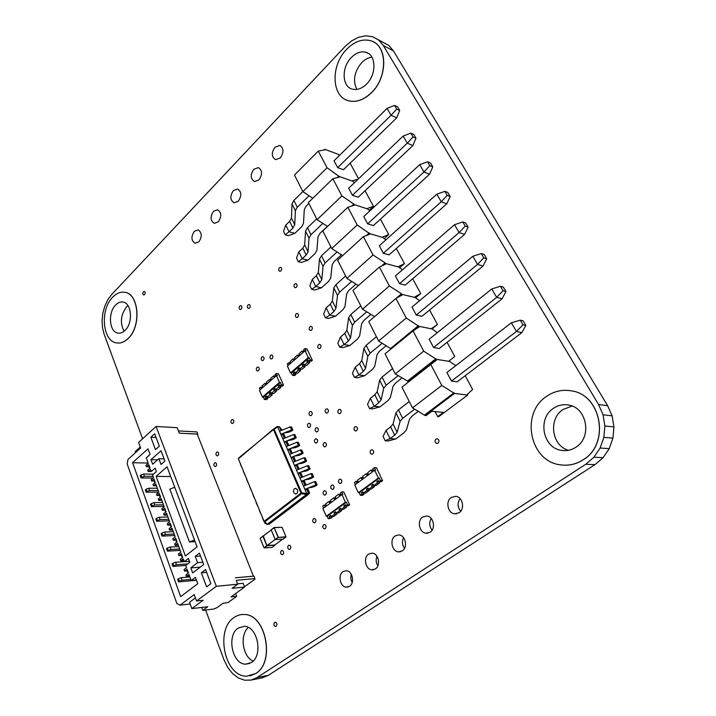 <?xml version="1.0" encoding="UTF-8"?>
<svg xmlns="http://www.w3.org/2000/svg" width="716" height="716" viewBox="0 0 716 716"><rect width="100%" height="100%" fill="white"/><g stroke="black" fill="none" stroke-linecap="round" stroke-linejoin="round"><path stroke-width="1.07" d="M366.565 84.076C376.643 74.473 376.276 54.926 366.037 52.331C361.016 50.997 356.103 52.742 351.288 57.557C341.38 67.349 341.899 86.564 352.218 89.106C357.033 90.35 361.822 88.677 366.565 84.076M371.89 57.155C368.239 57.602 364.829 59.446 361.67 62.677C354.214 71.797 352.612 80.711 356.872 89.419M373.358 41.841C387.929 48.375 386.953 78.062 371.568 92.641C363.862 100.016 356.138 102.71 348.379 100.732L346.383 99.989M346.571 49.377C330.515 65.416 331.427 96.579 348.298 100.688C356.049 102.674 363.773 99.98 371.479 92.606C387.991 77.042 387.472 45.027 370.825 40.767C362.529 38.548 354.447 41.421 346.571 49.377M575.834 447.267C592.499 437.369 586.887 407.135 568.253 404.988C562.91 404.146 557.961 405.265 553.414 408.353C537.125 418.6 542.889 448.422 561.845 450.427C566.812 451.125 571.475 450.069 575.834 447.267M572.039 406.044L563.036 409.498C548.107 418.896 551.553 445.755 568.477 450.292M570.169 390.65L571.225 390.829C601.458 394.409 610.506 443.902 583.146 459.824C577.257 463.601 570.929 465.382 564.172 465.185M546.532 396.404C520.174 413.275 529.625 461.668 560.7 464.881C568.62 465.937 576.076 464.254 583.075 459.824C610.426 443.893 601.377 394.4 571.144 390.82C562.239 389.361 554.032 391.231 546.532 396.404M251.325 662.551C263.515 655.534 257.536 625.972 244.201 626.312L238.24 628.075C226.328 635.298 232.208 664.475 245.722 664.171L251.325 662.551M241.355 614.588L244.192 614.489C265.842 613.916 275.633 662.291 255.621 673.604L249.938 675.931M234.204 617.434C214.925 629.31 224.448 676.674 246.581 676.199L255.531 673.622C275.544 662.309 265.752 613.934 244.102 614.498C240.549 614.319 237.247 615.295 234.204 617.434M125.184 330.255C133.239 322.764 131.646 302.949 123 302.054C120.413 301.642 117.943 302.635 115.607 305.034C107.686 312.65 109.288 332.197 117.997 333.101C120.494 333.477 122.884 332.528 125.184 330.255M127.967 305.607L126.58 306.842C120.673 314.798 119.841 322.934 124.074 331.257M124.745 292.298L124.897 292.325C138.958 293.775 141.544 326.21 128.334 338.346C124.727 341.89 120.977 343.429 117.066 342.964M112.645 297.23C99.81 309.697 102.433 341.434 116.654 342.91C120.664 343.501 124.53 341.98 128.245 338.328C141.446 326.201 138.868 293.757 124.808 292.316C120.53 291.627 116.475 293.265 112.645 297.23M327.624 412.819C328.85 411.074 328.653 409.749 327.042 408.845L325.932 409.176C324.706 410.921 324.903 412.246 326.514 413.15L327.624 412.819M309.831 427.21C311.03 425.474 310.842 424.167 309.249 423.272L308.193 423.586C306.994 425.322 307.191 426.629 308.784 427.524L309.831 427.21M340.369 413.311C341.621 411.548 341.425 410.214 339.778 409.301L338.641 409.633C337.388 411.396 337.594 412.729 339.232 413.642L340.369 413.311M317.537 431.605C318.754 429.86 318.548 428.535 316.937 427.631L315.872 427.953C314.655 429.69 314.861 431.014 316.472 431.918L317.537 431.605M356.64 430.674C357.928 428.884 357.714 427.524 355.995 426.584L354.859 426.906C353.57 428.705 353.785 430.065 355.503 431.005L356.64 430.674M316.866 442.774C318.092 441.029 317.886 439.705 316.257 438.792L315.21 439.105C313.993 440.85 314.199 442.184 315.828 443.088L316.866 442.774M325.628 446.569C326.863 444.806 326.657 443.464 324.992 442.551L323.936 442.855C322.701 444.627 322.916 445.961 324.572 446.874L325.628 446.569M372.839 453.944C374.164 452.118 373.931 450.722 372.132 449.755L370.995 450.078C369.671 451.903 369.912 453.3 371.702 454.257L372.839 453.944M258.503 370.709C259.595 369.071 259.452 367.845 258.064 367.022L257.035 367.362C255.943 368.991 256.095 370.226 257.483 371.04L258.503 370.709M241.238 309.16C242.276 307.576 242.16 306.394 240.898 305.616L239.833 305.983C238.795 307.567 238.911 308.748 240.173 309.527L241.238 309.16M263.354 360.3C264.446 358.662 264.302 357.436 262.924 356.613L261.868 356.962C260.776 358.591 260.919 359.826 262.307 360.64L263.354 360.3M249.499 308.059C250.546 306.475 250.43 305.285 249.15 304.497L248.067 304.873C247.011 306.457 247.127 307.647 248.416 308.435L249.499 308.059M272.17 358.627C273.279 356.98 273.136 355.745 271.74 354.912L270.666 355.261C269.556 356.908 269.708 358.143 271.104 358.967L272.17 358.627M311.585 330.13C312.749 328.456 312.606 327.194 311.156 326.344L309.956 326.72C308.802 328.393 308.945 329.655 310.395 330.506L311.585 330.13M297.749 317.143C298.885 315.496 298.751 314.252 297.355 313.42L296.173 313.796C295.037 315.452 295.171 316.696 296.576 317.528L297.749 317.143M296.335 287.304C297.453 285.675 297.337 284.449 295.985 283.625L294.768 284.028C293.65 285.657 293.766 286.883 295.117 287.707L296.335 287.304M280.932 270.925C282.014 269.323 281.907 268.115 280.609 267.319L279.41 267.721C278.327 269.332 278.435 270.532 279.732 271.328L280.932 270.925M217.995 455.6C219.051 453.971 218.881 452.745 217.485 451.921L216.626 452.199C215.579 453.828 215.749 455.054 217.145 455.877L217.995 455.6M325.574 494.828C326.836 493.029 326.594 491.668 324.867 490.728L323.883 491.015C322.621 492.805 322.862 494.174 324.599 495.105L325.574 494.828M215.892 466.349C216.948 464.711 216.778 463.485 215.373 462.652L214.531 462.93C213.484 464.559 213.654 465.794 215.06 466.617L215.892 466.349M315.147 522.599C316.4 520.8 316.15 519.431 314.405 518.491L313.483 518.751C312.23 520.55 312.48 521.919 314.226 522.859L315.147 522.599M333.253 489.073C334.524 487.265 334.283 485.895 332.537 484.956L331.535 485.242C330.264 487.041 330.506 488.419 332.251 489.359L333.253 489.073M325.279 528.605C326.55 526.788 326.29 525.401 324.509 524.443L323.578 524.712C322.307 526.529 322.567 527.916 324.348 528.864L325.279 528.605M341.013 483.246C342.293 481.438 342.06 480.06 340.306 479.12L339.268 479.407C337.988 481.215 338.229 482.593 339.993 483.542L341.013 483.246M311.424 415.37C312.624 413.642 312.436 412.335 310.86 411.449L309.786 411.772C308.587 413.499 308.775 414.806 310.35 415.692L311.424 415.37M290.087 549.217C291.296 547.436 291.054 546.075 289.336 545.144L288.485 545.386C287.277 547.176 287.528 548.528 289.246 549.458L290.087 549.217M320.186 348.245C321.377 346.553 321.224 345.264 319.73 344.396L318.539 344.763C317.349 346.463 317.51 347.743 319.005 348.611L320.186 348.245M282.856 554.479C284.064 552.707 283.813 551.356 282.113 550.425L281.29 550.667C280.081 552.448 280.332 553.799 282.032 554.721L282.856 554.479M144.578 294.634C145.464 293.184 145.375 292.11 144.328 291.412L143.442 291.761C142.556 293.22 142.645 294.294 143.692 294.983L144.578 294.634M233.058 423.228C234.132 421.599 233.971 420.373 232.575 419.549L231.662 419.845C230.588 421.482 230.758 422.709 232.145 423.532L233.058 423.228M438.013 443.168C439.454 441.271 439.203 439.812 437.243 438.792L435.946 439.132C434.505 441.029 434.764 442.488 436.724 443.508L438.013 443.168M276.206 626.33C277.414 624.513 277.137 623.135 275.356 622.177L274.64 622.383C273.423 624.191 273.709 625.578 275.49 626.536L276.206 626.33M198.878 241.838C202.279 236.459 202.019 232.476 198.09 229.89L194.296 231.349C190.912 236.727 191.19 240.701 195.128 243.27L198.878 241.838M280.314 157.914C284.037 152.338 283.849 148.194 279.75 145.473L274.944 147.245C271.239 152.821 271.454 156.956 275.57 159.65L280.314 157.914M258.968 179.904C262.611 174.382 262.396 170.283 258.333 167.598L253.813 169.28C250.188 174.811 250.421 178.902 254.493 181.56L258.968 179.904M238.303 201.205C241.865 195.728 241.632 191.673 237.614 189.024L233.344 190.626C229.809 196.103 230.06 200.158 234.087 202.78L238.303 201.205M218.282 221.835C221.763 216.411 221.513 212.392 217.539 209.77L213.511 211.301C210.056 216.733 210.325 220.752 214.308 223.338L218.282 221.835M349.498 586.306C355.046 583.039 352.505 570.804 346.293 570.715L343.071 571.592C337.576 574.903 340.109 587.066 346.356 587.156L349.498 586.306M459.054 512.745C465.23 509.076 462.706 496.743 455.734 496.313L451.331 497.414C445.218 501.146 447.751 513.408 454.758 513.82L459.054 512.745M430.083 532.203C436.098 528.632 433.547 516.317 426.772 515.985L422.709 517.024C416.757 520.648 419.299 532.892 426.118 533.214L430.083 532.203M402.204 550.917C408.057 547.454 405.507 535.156 398.919 534.915L395.169 535.899C389.37 539.417 391.921 551.642 398.543 551.875L402.204 550.917M375.363 568.943C381.064 565.577 378.504 553.307 372.114 553.146L368.633 554.077C362.994 557.487 365.536 569.685 371.971 569.847L375.363 568.943M142.609 438.774L104.196 334.399L102.531 327.847L102.075 320.625L102.844 313.214L104.804 306.09L107.812 299.709L111.696 294.5L345.005 46.549L351.556 40.91L358.68 37.232L365.903 35.8L372.732 36.758L378.683 40.06L383.32 45.538L598.576 404.522L603.051 414.779L604.868 425.993L603.865 437.36L600.115 448.028L593.913 457.229L585.724 464.299L257.116 677.533L251.065 680.075L244.648 680.2L238.312 677.945L232.494 673.488L227.563 667.178L223.831 659.445L205.635 610.014M351.279 574.259C350.455 577.105 350.759 579.844 352.2 582.466M460.102 498.622C457.229 502.9 457.417 507.116 460.674 511.269M431.274 518.509C429 522.51 429.26 526.412 432.061 530.189M403.573 537.707C401.837 541.385 402.141 544.93 404.477 548.349M376.929 556.269C375.676 559.572 375.99 562.731 377.878 565.765M598.576 404.522L607.669 405.739L393.406 50.845L383.32 45.538M393.406 50.845L388.779 45.412L378.683 40.06M388.779 45.412L372.732 36.758M257.116 677.533L268.339 675.331L262.307 677.855L251.065 680.075M268.339 675.331L594.978 464.639L585.724 464.299M594.978 464.639L603.096 457.676L593.913 457.229M603.096 457.676L609.235 448.61L600.115 448.028M609.235 448.61L612.941 438.103L603.865 437.36M612.941 438.103L613.925 426.897L604.868 425.993M613.925 426.897L612.117 415.844L603.051 414.779M612.117 415.844L607.669 405.739M248.354 627.476C239.529 634.85 242.518 656.67 253.097 661.092M274.801 545.001L267.032 545.852L263.264 536.015L271.248 529.992L275.159 539.479L267.113 545.467L274.801 545.001L282.632 539.202M274.72 545.386L271.982 547.418L264.285 547.892L267.032 545.852M263.264 536.015L260.168 538.217L264.007 547.776L266.978 545.664M262.897 536.159L266.746 545.61M275.436 539.596L283.106 539.175L285.899 537.098L278.238 537.501L275.159 539.479M271.239 529.974L275.204 539.542M275.141 539.354L278.318 537.116L274.103 527.513L282.041 527.307L285.979 536.723L278.238 537.501L274.103 527.513L271.185 529.804M262.987 535.899L260.176 538.342L264.007 547.776M282.041 527.307L274.389 527.62L271.23 529.867M367.63 223.822L363.755 216.545L419.701 164.653L423.962 172.001L367.63 223.822L373.403 225.594L429.564 174.212L423.962 172.001L429.842 165.682L427.559 161.78L430.522 162.988L432.804 166.882L429.842 165.682M369.895 210.853L367.666 208.983L354.134 204.579L367.666 208.983L367.371 208.437L373.492 206.369L365.044 190.76M342.687 255.576L331.741 248.559L357.212 224.976L347.869 207.246L354.429 205.143L354.134 204.579L353.077 205.573L354.134 204.579L353.838 204.015L341.89 195.916L332.842 178.74L339.5 177.04L339.214 176.494L352.773 181.264L352.478 180.727L358.081 179.215M357.212 224.976L369.528 233.559L383.033 237.578L382.729 237.005L388.743 234.535L380.429 219.168M429.564 174.212L432.804 166.882M384.134 238.679L388.743 234.535M427.559 161.78L419.701 164.653M358.367 285.603L346.857 278.39L373.027 254.977L363.379 236.674L369.841 234.132L369.528 233.559L368.185 234.785L369.528 233.559L383.033 237.578L385.897 239.86M331.741 248.559L322.8 230.928L347.869 207.246M366.529 235.439L369.223 232.977M337.048 251.96L325.082 262.96L323.041 266.289L321.815 279.634L319.828 282.82L315.765 286.516L321.52 287.787L328.707 281.29L330.711 278.112L332.117 264.795L334.184 261.474L341.478 254.798M325.082 262.96L321.484 255.755L319.461 259.103L323.041 266.289M321.484 255.755L330.944 246.984M321.52 287.787L314.745 290.025L311.684 289.362L315.765 286.516L312.319 279.437L316.356 275.741L318.316 272.536L319.461 259.103M312.319 279.437L309.867 285.612L311.684 289.362M337.684 167.634L343.465 169.719L396.718 117.809L391.061 115.276L337.684 167.634L334.032 160.796L387.07 108.385L391.061 115.276L396.718 109.092L394.579 105.431L387.07 108.385M339.42 155.47L338.319 154.37L324.742 149.259L325.019 149.787L318.271 151.103L327.051 167.759L339.214 176.494L352.773 181.264L354.411 182.741M358.555 178.767L350.133 163.221M394.579 105.431L397.577 106.809L399.716 110.461L396.718 109.092M396.718 117.809L399.716 110.461M324.017 149.984L324.742 149.259M338.355 177.335L339.214 176.494L338.355 177.335M312.847 198.251L302.886 191.637L294.482 175.053L318.271 151.103M337.2 177.622L338.919 175.948M302.886 191.637L327.051 167.759M309.035 195.719L297.265 207.264L293.873 200.48L302.868 191.593M293.873 200.48L292.012 203.926L291.439 218.049L289.631 221.36L285.782 225.11L283.509 231.313L285.228 234.848L289.04 231.778L294.795 233.353L301.633 226.766L303.486 223.481L304.3 209.475L306.215 206.047L308.873 203.451M292.012 203.926L295.386 210.692L297.265 207.264M295.386 210.692L294.741 224.743L292.907 228.037L289.04 231.778L285.782 225.11M294.795 233.353L288.288 235.68L285.228 234.848M416.273 315.058L421.975 316.275L483.04 266.048L477.545 264.401L416.273 315.058L412.004 307.048L472.837 256.274L477.545 264.401L483.801 257.867L481.268 253.545L472.837 256.274M419.594 300.711L415.253 297.525L401.837 294.365L415.253 297.525L414.922 296.916L420.695 293.56L412.676 278.748M391.088 348.898L378.585 340.995L406.258 318.02L395.948 298.465L402.168 294.983L401.837 294.365L399.063 296.719L401.837 294.365L401.506 293.748L389.37 285.979L379.399 267.068L385.745 264.07L385.423 263.47L398.884 267.068L402.455 269.798M406.258 318.02L418.797 326.29L432.151 328.966L431.811 328.34L437.449 324.5L429.6 310.001M432.079 328.841L437.449 324.5M481.268 253.545L484.186 254.466L486.701 258.771L483.801 257.867M483.04 266.048L486.701 258.771M408.147 382.272L407.511 381.028L395.25 373.877L423.72 351.153L413.06 330.935L419.137 326.935L418.797 326.29L413.383 330.72L418.797 326.29L432.151 328.966L437.351 332.654M378.585 340.995L368.749 321.582L395.948 298.465M390.784 348.298L418.466 325.655M382.246 343.188L370.145 353.194L366.189 345.282L376.428 336.735M366.189 345.282L363.898 348.432L361.759 360.604L359.539 363.621L355.181 367.219L352.442 373.305L354.429 377.404L358.958 374.96L364.695 375.712L372.445 369.393L374.719 366.413L377.135 354.357L379.48 351.234L386.309 345.622M363.898 348.432L367.818 356.317L370.145 353.194M367.818 356.317L365.599 368.382L363.352 371.371L358.958 374.96L355.181 367.219M364.695 375.712L357.481 377.797L354.429 377.404M399.528 283.661L405.265 285.075L464.621 234.409L459.081 232.557L399.528 283.661L395.402 275.902L454.526 224.708L459.081 232.557L465.203 226.095L462.76 221.924L454.526 224.708M415.477 297.937L420.695 293.56M462.76 221.924L465.695 222.953L468.13 227.106L465.203 226.095M464.621 234.409L468.13 227.106M373.027 254.977L385.11 262.87L385.423 263.47L383.588 265.081L385.423 263.47L398.884 267.068L398.57 266.486L404.468 263.586L396.297 248.479M374.593 316.624L362.466 309.187L352.943 290.392L379.399 267.068M395.975 298.456L401.506 293.748M362.466 309.187L389.37 285.979M366.735 311.8L354.653 322.164L350.822 314.503L360.783 305.875M350.822 314.503L348.62 317.725L346.839 330.353L344.709 333.432L340.458 337.066L337.818 343.188L339.751 347.171L344.127 344.575L349.864 345.515L357.427 339.133L359.602 336.081L361.661 323.578L363.907 320.383L370.933 314.378M348.62 317.725L352.424 325.368L354.653 322.164M352.424 325.368L350.554 337.889L348.397 340.95L344.127 344.575L340.458 337.066M349.864 345.515L342.812 347.654L339.751 347.171M451.465 381.073L457.103 381.852L521.848 332.671L516.451 331.481L451.465 381.073L446.9 372.508L511.403 322.773L516.451 331.481L522.975 324.796L520.264 320.168L511.403 322.773M455.761 365.67L449.621 361.464L436.339 359.298L449.621 361.464L449.272 360.819L454.75 356.461L447.088 342.311M441.799 385.45L454.481 393.451L467.673 395.071L438.586 416.757L437.7 416.676L443.437 412.398L431.838 411.279L426.065 415.62L425.152 415.54L412.479 407.878L441.799 385.45L430.764 364.516L436.688 359.96L436.339 359.298L407.851 381.682L436.339 359.298L423.72 351.153M465.176 375.721L472.632 389.486L467.315 394.4L467.673 395.071M521.848 332.671L525.83 325.467L523.119 320.849L520.264 320.168M525.83 325.467L522.975 324.796M425.152 415.54L454.481 393.451M412.479 407.878L401.962 387.123L430.764 364.516M424.812 414.859L454.123 392.762M414.689 409.131L402.661 418.305L400.128 421.276L397.129 432.303L394.686 435.14L390.059 438.631L395.76 438.971L403.931 432.813L406.402 429.985L409.597 418.958L412.156 415.996L418.413 411.244M435.077 411.593L437.7 416.676M409.266 401.524L398.445 409.865L395.939 412.855L393.039 424.024L390.623 426.879L386.031 430.388L390.059 438.631L385.19 440.761L388.224 440.931L395.76 438.971M385.19 440.761L383.069 436.393L386.031 430.388M383.329 253.258L389.083 254.869L446.802 203.809L441.235 201.778L383.329 253.258L379.328 245.758L436.823 194.179L441.235 201.778L447.231 195.387L444.869 191.351L436.823 194.179M446.802 203.809L450.176 196.497L447.822 192.479L444.869 191.351M399.528 267.874L404.468 263.586M450.176 196.497L447.231 195.387M346.857 278.39L337.63 260.194L363.379 236.674M381.449 266.092L385.11 262.87M351.672 281.406L339.635 292.11L337.505 295.377L335.965 308.319L333.898 311.451L329.736 315.112L335.482 316.221L342.848 309.777L344.942 306.663L346.66 293.73L348.817 290.472L355.995 284.118M345.631 275.973L335.929 284.682L333.817 287.966L332.358 301.006L330.318 304.157L326.174 307.826L329.736 315.112L325.512 317.832L328.572 318.414L335.482 316.221M325.512 317.832L323.632 313.975L326.174 307.826M433.574 347.511L429.161 339.232L491.785 288.942L496.662 297.355L433.574 347.511L439.248 348.522L502.104 298.778L496.662 297.355L503.044 290.75L500.43 286.275L503.312 287.08L505.926 291.537L503.044 290.75M502.104 298.778L505.926 291.537M500.43 286.275L491.785 288.942M395.25 373.877L385.083 353.811L413.06 330.935M407.511 381.028L435.99 358.644M398.221 375.614L386.139 385.217L383.713 388.269L381.109 399.832L378.773 402.75L374.262 406.294L379.981 406.849L387.947 400.611L390.31 397.693L393.102 386.139L395.554 383.087L402.132 377.887M386.139 385.217L382.058 377.055L379.659 380.124L383.713 388.269M382.058 377.055L392.574 368.606M379.981 406.849L372.615 408.872L369.572 408.585L374.262 406.294L370.36 398.311L374.835 394.749L377.153 391.813L379.659 380.124M370.36 398.311L367.514 404.361L369.572 408.585M352.424 195.289L358.206 197.231L412.872 145.563L407.252 143.182L352.424 195.289L348.665 188.236L403.126 136.067L407.252 143.182L413.016 136.926L410.805 133.149L403.126 136.067M412.872 145.563L415.996 138.224L413.785 134.456L410.805 133.149M369.188 210.37L373.492 206.369M415.996 138.224L413.016 136.926M327.525 226.471L317.09 219.66L308.426 202.565L332.842 178.74M351.726 206.011L353.838 204.015M317.09 219.66L341.89 195.916M322.835 223.41L310.968 234.696L308.999 238.079L308.077 251.781L306.171 255.03L302.215 258.745L307.97 260.176L314.977 253.634L316.902 250.403L318.002 236.719L319.989 233.344L327.373 226.372M316.696 218.872L307.477 227.706L305.535 231.098L304.685 244.899L302.796 248.148L298.858 251.88L302.215 258.745L298.268 261.707L301.329 262.459L307.97 260.176M298.268 261.707L296.496 258.073L298.858 251.88M358.322 492.751L378.379 478.02L374.692 470.233L354.751 485.018L358.322 492.751L359.226 492.742L379.283 478.028L380.518 480.633L382.577 480.651L376.428 467.718L374.37 467.673L375.596 470.251L374.692 470.233M378.379 478.02L379.283 478.028M374.37 467.673L372.875 468.783L373.331 470.179L371.899 471.253L371.139 470.072L367.764 472.587L368.212 473.983L366.789 475.039L366.028 473.867L362.681 476.355L363.128 477.76L361.714 478.807L360.962 477.635L357.642 480.105L358.081 481.501L356.675 482.548L355.933 481.376L354.483 482.459L355.431 484.517M359.226 492.742L360.416 495.329L362.493 495.311L363.791 494.496L363.746 492.993M360.416 495.329L361.884 494.255L361.437 492.85L362.86 491.811L363.612 492.993L366.968 490.541L366.52 489.135L367.943 488.088L368.704 489.27L372.087 486.799L371.631 485.385L373.072 484.329L373.841 485.52L377.251 483.032L376.786 481.608L378.236 480.552L379.006 481.743L380.518 480.633M382.577 480.651L381.243 481.752L379.006 481.743M378.934 481.626L376.786 481.608M377.251 483.032L379.489 483.04L379.059 481.743M379.489 483.04L376.079 485.529L373.841 485.52M373.761 485.394L371.631 485.385M372.087 486.799L374.334 486.799L373.922 485.52M374.334 486.799L370.951 489.27L368.704 489.27M368.615 489.126L366.52 489.135M366.968 490.541L369.223 490.532L368.812 489.27M369.223 490.532L365.867 492.984L363.612 492.993M363.513 492.841L361.437 492.85M361.884 494.255L364.14 494.237M355.933 481.376L358.045 481.394M360.962 477.635L363.101 477.662M366.028 473.867L368.185 473.903M371.139 470.072L373.313 470.117M290.49 372.911L308.292 357.579L305.097 350.733L287.402 366.1L290.49 372.911L291.403 373.018L309.205 357.705L310.27 359.996L312.346 360.291L307.021 348.916L304.944 348.603L306.009 350.867L305.097 350.733M308.292 357.579L309.205 357.705M304.944 348.603L303.62 349.748L304.014 351.001L302.734 352.111L302.071 351.091L299.082 353.695L299.467 354.948L298.205 356.049L297.543 355.038L294.571 357.624L294.956 358.868L293.694 359.96L293.041 358.949L290.087 361.517L290.472 362.77L289.219 363.853L288.575 362.842L287.286 363.961L288.011 365.563M291.403 373.018L292.441 375.3L294.536 375.551L296.012 374.459L295.627 373.206L293.363 372.929L294.616 371.846L295.278 372.866L297.937 370.584L297.865 369.053L299.136 367.961L300.111 368.713M307.048 362.761L306.976 361.222L308.265 360.112L308.936 361.141L310.27 359.996M300.12 368.713L302.796 366.413L302.412 365.151L303.682 364.05L304.354 365.079L307.057 362.761M292.441 375.3L293.748 374.182L293.363 372.929M312.346 360.291L311.335 361.15M311.335 361.159L308.936 361.141M309.589 361.231L306.976 361.222M307.37 362.484L309.634 362.797L309.24 361.535M309.634 362.797L306.618 365.384L304.354 365.079M305.007 365.169L302.412 365.151M302.796 366.413L305.061 366.708L304.676 365.446M305.061 366.708L302.062 369.277L299.798 368.991M300.452 369.071L297.865 369.053M298.259 370.306L300.523 370.593L300.138 369.34M300.523 370.593L297.543 373.152L295.278 372.866M293.748 374.182L296.012 374.459M288.575 362.842L290.141 363.048M293.041 358.949L294.616 359.172M297.543 355.038L299.109 355.261M302.071 351.091L303.638 351.323M326.272 516.272L345.416 502.211L341.935 494.523L322.898 508.628L326.272 516.272L327.185 516.245L346.329 502.202L347.502 504.771L349.587 504.735L343.778 491.955L341.693 491.964L342.848 494.514L341.935 494.523M345.416 502.211L346.329 502.202M340.61 492.769L340.7 494.407L339.321 495.418L338.605 494.255L335.383 496.653L335.813 498.032L334.444 499.043L333.737 497.88L330.532 500.26L330.953 501.63L329.602 502.641L328.895 501.477L325.717 503.831L326.138 505.21L324.796 506.203L324.088 505.048L322.71 506.078L323.605 508.109M327.194 516.245L328.322 518.796L331.669 517.945L331.66 516.558M344.029 507.313L343.949 505.657L345.327 504.646L346.061 505.827L347.502 504.771M328.322 518.796L329.718 517.775L329.297 516.388L330.649 515.395L331.365 516.567L334.569 514.231L334.148 512.835L335.509 511.842L336.225 513.014L339.456 510.651L339.026 509.264L340.404 508.253L341.129 509.434L344.038 507.304M341.693 491.964L340.619 492.769M349.587 504.735L348.334 505.782L346.061 505.827M345.935 505.621L343.949 505.657M344.378 507.053L346.651 507.009L346.284 505.818M346.651 507.009L343.403 509.38L341.129 509.434M340.995 509.21L339.026 509.264M339.456 510.651L341.738 510.598L341.371 509.425M341.738 510.598L338.507 512.951L336.225 513.014M336.081 512.781L334.148 512.835M334.569 514.231L336.851 514.16L336.502 513.005M336.851 514.16L333.647 516.496L331.365 516.567M331.213 516.326L329.297 516.388M329.718 517.775L332 517.695M324.088 505.048L326.075 505.013M328.895 501.477L330.899 501.442M333.737 497.88L335.759 497.853M338.605 494.255L340.646 494.246M262.414 397.094L279.473 382.407L276.439 375.614L259.478 390.345L262.414 397.094L263.336 397.174L280.386 382.505L281.406 384.769L283.5 385.002L278.443 373.734L276.349 373.475L277.361 375.73L276.439 375.614M279.473 382.407L280.386 382.505M276.349 373.475L275.078 374.575L275.454 375.819L274.228 376.876L273.601 375.873L270.729 378.361L271.095 379.596L269.887 380.652L269.261 379.641L266.406 382.12L266.773 383.355L265.564 384.403L264.947 383.4L262.119 385.861L262.477 387.088L261.277 388.135L260.66 387.123L259.434 388.206L260.123 389.79M263.336 397.174L264.32 399.43L266.433 399.626L267.856 398.579L267.498 397.335L265.206 397.12L266.415 396.082L267.032 397.103L269.896 394.65L269.529 393.406L270.738 392.368L271.373 393.388L274.246 390.918L273.87 389.674L275.096 388.618L275.732 389.638L278.622 387.159L278.255 385.906L279.482 384.85L280.126 385.87L281.406 384.769M264.32 399.43L265.564 398.365L265.206 397.12M283.5 385.002L282.408 386.121L280.126 385.87M280.779 385.942L278.255 385.906M278.622 387.159L280.905 387.401L280.538 386.157M280.905 387.401L278.014 389.88L275.732 389.638M276.394 389.71L273.87 389.674M274.246 390.918L276.528 391.151L276.161 389.907M276.528 391.151L273.655 393.612L271.373 393.388M272.026 393.451L269.529 393.406M269.896 394.65L272.178 394.874L271.811 393.639M272.178 394.874L269.323 397.317L267.032 397.103M265.564 398.365L267.856 398.579M260.66 387.123L262.244 387.293M264.947 383.4L266.531 383.57M269.261 379.641L270.836 379.829M273.601 375.873L275.177 376.052M296.522 470.135L307.415 465.695L308.82 468.864L297.91 473.312M308.82 468.864L310.1 468.89C305.374 472.685 301.624 470.403 298.563 473.849M310.1 468.89L308.694 465.722L307.415 465.695M259.487 510.624L259.416 510.052M260.705 513.202L260.982 513.882M249.911 487.31L249.83 486.71M251.092 489.789L251.388 490.505M246.769 479.648L246.68 479.04M247.933 482.101L248.228 482.826M253.079 495.025L252.999 494.434M254.278 497.539L254.565 498.238M303.503 486.128L314.467 481.644L315.89 484.857L304.909 489.359M315.89 484.857L317.17 484.866C312.391 488.634 308.677 486.477 305.553 489.869M317.17 484.866L315.747 481.653L314.467 481.644M262.727 518.509L262.656 517.954M263.962 521.123L264.356 521.821M265.708 523.163L265.135 523.575L264.455 521.919M266.075 523.539L265.135 523.575M295.583 488.303L297.453 489.744C298.053 492.107 297.435 493.548 295.61 494.04M297.444 489.744C298.035 492.259 297.364 493.682 295.413 494.031L293.73 492.599C293.139 490.084 293.82 488.652 295.771 488.312L297.444 489.744M306.627 489.055L308.569 493.494L309.527 492.805M267.113 524.345L269.189 524.193L308.39 494.398L309.446 492.787M309.473 492.706L307.594 488.41L309.384 493.575M281.791 429.573L279.491 426.969L280.905 430.2M282.569 434.003L284.261 437.879M285.926 441.691L287.644 445.612M289.309 449.433L291.045 453.398M292.728 457.238L294.482 461.256M296.164 465.105L297.937 469.159M299.619 473.025L301.418 477.133M303.11 481.009L304.926 485.171M266.638 524.031L267.319 524.264L306.502 494.443L306.716 493.512L277.665 426.897L274.165 429.332L273.655 428.965L274.3 429.17M308.569 493.494L308.39 494.398M279.491 426.969L278.855 426.772M273.709 428.938L277.101 426.584L277.638 426.852M301.758 493.736L301.687 492.733L301.758 493.736L306.529 494.416M266.808 524.273L264.267 521.678M273.431 429.135L238.374 458.804L264.088 521.4M238.374 458.813L264.088 521.427L238.374 458.813L273.458 429.108M264.267 521.23L264.822 521.749L301.49 493.736L300.997 493.127L301.687 492.733L274.165 429.332L273.449 429.6L300.997 493.127L264.267 521.23M238.634 458.007L277.101 426.584M293.068 462.223L303.924 457.81L305.32 460.961L294.446 465.382M305.32 460.961L306.6 460.997C301.91 464.809 298.142 462.464 295.108 465.928M306.6 460.997L305.204 457.855L303.924 457.81M240.549 464.496L240.451 463.87M241.686 466.886L241.999 467.629M279.526 431.175L290.24 426.87L291.591 429.922L280.869 434.245M291.591 429.922L292.871 430.003C288.297 433.869 284.467 431.283 281.54 434.836M292.871 430.003L291.519 426.951L290.24 426.87M299.995 478.1L310.932 473.634L312.337 476.829L301.391 481.304M312.337 476.829L313.617 476.847C308.865 480.633 305.141 478.413 302.045 481.832M313.617 476.847L312.212 473.661L310.932 473.634M282.874 438.854L293.623 434.514L294.983 437.592L284.225 441.942M294.983 437.592L296.263 437.664C291.663 441.521 287.85 438.989 284.896 442.524M296.263 437.664L294.903 434.594L293.623 434.514M286.248 446.587L297.033 442.22L298.402 445.325L287.608 449.693M298.402 445.325L299.682 445.379C295.055 449.227 291.251 446.757 288.271 450.266M299.682 445.379L298.312 442.282L297.033 442.22M256.274 502.793L256.194 502.211M257.483 505.344L257.76 506.024M243.646 472.041L243.556 471.432M244.8 474.466L245.105 475.2M289.649 454.374L300.469 449.988L301.848 453.112L291.009 457.506M301.848 453.112L303.128 453.156C298.465 456.987 294.688 454.579 291.672 458.07M303.128 453.156L301.749 450.042L300.469 449.988M236.235 580.399L237.712 584.202L216.313 586.297L156.079 426.468L177.138 427.676L179.269 433.18L197.222 434.12L253.392 576.156M197.598 435.077L197.759 434.075L179.269 433.18M178.418 430.978L179.349 433.117M140.282 447.044L135.047 451.796L135.396 452.754M156.079 426.468L138.6 442.425L140.64 448.001L127.985 459.466L127.144 463.914L176.87 603.507L180.047 605.145L194.197 594.548L196.542 600.975L216.313 586.297M190.841 567.878L192.702 572.916L203.684 564.485L199.424 553.119L195.235 556.386L197.571 562.669L190.841 567.878L200.212 567.144M167.24 515.108L164.161 515.189L166.542 513.211L169.647 521.696L167.258 523.673L167.786 525.114L170.175 523.145L171.5 526.752L169.101 528.721L169.629 530.171L172.037 528.202L175.187 536.812L172.771 538.772L173.299 540.231L175.724 538.271L177.067 541.94L174.632 543.892L175.169 545.359L177.604 543.408L180.808 552.143L178.356 554.077L178.893 555.562L181.345 553.62L182.714 557.334L180.253 559.277L180.79 560.762L183.26 558.829L184.307 561.693L189.498 561.317M196.417 580.067L191.208 580.542L188.988 574.474L186.5 576.389L185.945 574.876L188.433 572.961L187.055 569.193L184.576 571.108L184.021 569.605L186.5 567.69L185.677 565.434L189.821 562.203L188.442 558.453L184.307 561.693M191.208 580.542L195.405 577.338L197.759 583.71L180.656 596.634L132.576 462.706L147.997 448.816L150.074 454.463L146.261 457.873L148.257 463.315L145.966 465.346L146.467 466.707L148.758 464.675L150.002 468.094L147.711 470.117L148.212 471.486L150.512 469.463L151.264 471.522L155.121 468.13L156.392 471.575L152.526 474.959L153.493 477.608L151.183 479.622L151.685 481.009L154.003 478.986L155.274 482.459L152.947 484.472L153.457 485.86L155.775 483.846L158.8 492.098L156.464 494.103L156.974 495.508L159.319 493.503L160.608 497.02L158.254 499.016L158.773 500.421L161.118 498.425L164.188 506.794L161.825 508.79L162.344 510.204L164.707 508.217L166.014 511.779L163.642 513.766L164.161 515.189M206.602 586.905L210.889 583.701L205.59 569.578L201.348 572.809L206.602 586.905M156.115 476.391L167.079 466.832L197.07 546.854L185.408 556.019L156.115 476.391L170.721 476.543M159.337 446.175L155.479 449.63L150.861 437.225L154.683 433.762L159.337 446.175M150.987 459.681L161.046 450.731L164.913 461.05L161.011 464.478L158.871 458.741L152.66 464.237L150.987 459.681L157.618 459.851M237.712 584.202L232.082 588.319L244.604 587.057L231.008 596.92L236.701 596.294L227.939 602.621L223.195 603.176L217.002 607.66L213.932 609.021L202.789 610.354L207.73 606.738L191.834 608.6L203.138 600.25L196.542 600.975M235.34 577.803L253.974 576.112L255.03 579.128L244.496 586.771M236.701 596.294L235.645 593.555M178.499 430.907L196.9 431.909L197.759 434.075M202.861 562.284L197.571 562.669M148.167 463.064L132.576 462.706M178.508 581.884L179.322 581.258L178.418 578.761L177.613 579.387L178.508 581.884L196.488 580.264M172.932 566.41L173.737 565.774L172.851 563.322L172.046 563.948L172.932 566.41L185.686 565.452M167.428 551.15L168.224 550.514L167.347 548.089L166.559 548.725L167.428 551.15L180.164 550.389M162.004 536.105L162.792 535.461L161.932 533.071L161.145 533.715L162.004 536.105L174.713 535.523M156.652 521.266L157.43 520.613L156.58 518.259L155.811 518.903L156.652 521.266L169.343 520.863M151.38 506.624L152.15 505.97L151.309 503.643L150.539 504.306L151.38 506.624L164.045 506.4M146.18 492.187L146.932 491.525L146.109 489.234L145.348 489.896L146.18 492.187L158.764 492.134M141.043 477.948L141.795 477.286L140.98 475.021L140.229 475.684L141.043 477.948L152.982 478.055M206.638 572.37L201.348 572.809M174.74 487.283L169.799 489.144L189.454 541.958L195.128 541.663M150.861 437.225L156.07 437.476M201.724 607.445L202.789 610.354M244.604 587.057L243.145 583.307L237.569 583.844M195.414 597.869L189.534 602.254L191.834 608.6M236.325 580.336L254.95 578.591M158.871 458.741L164.098 458.884M195.235 556.386L200.516 556.028M179.322 581.258L182.061 580.184L190.796 579.405M178.418 578.761L181.157 577.687L189.892 576.935M173.737 565.774L176.458 564.718L187.655 563.895M172.851 563.322L175.572 562.257L184.289 561.639M168.224 550.514L170.927 549.467L179.635 548.957M167.347 548.089L170.059 547.042L178.758 546.559M162.792 535.461L165.486 534.422L174.176 534.047M161.932 533.071L164.617 532.042L173.308 531.675M157.43 520.613L160.107 519.592L168.788 519.333M156.58 518.259L159.256 517.238L167.929 517.006M152.15 505.97L154.808 504.968L163.472 504.825M151.309 503.643L153.967 502.641L162.621 502.525M146.932 491.525L149.581 490.541L158.227 490.514M146.109 489.234L148.749 488.249L157.395 488.24M141.795 477.286L144.417 476.301L153.045 476.391M140.98 475.021L143.603 474.046L153.43 474.171M189.454 541.958L194.51 540.007M180.047 605.145L190.17 604.009M181.157 577.687L182.061 580.184M175.572 562.257L176.458 564.718M170.059 547.042L170.927 549.467M164.617 532.042L165.486 534.422M159.256 517.238L160.107 519.592M153.967 502.641L154.808 504.968M148.749 488.249L149.581 490.541M143.603 474.046L144.417 476.301M186.5 576.389L189.597 576.12M149.519 466.769L146.467 466.707M149.572 468.479L149.716 467.297M149.295 467.664L149.59 468.461M184.576 571.108L187.664 570.867M187.959 573.328L187.431 571.807L187.887 571.457M187.431 571.807L187.977 573.31M151.264 471.522L148.212 471.486M180.79 560.762L183.887 560.547M154.746 481.027L151.685 481.009M154.826 482.835L154.942 481.564M154.522 481.931L154.844 482.826M178.893 555.562L181.989 555.356M182.24 557.71L181.748 556.305L182.204 555.947M181.748 556.305L182.258 557.692M156.518 485.86L153.457 485.86M175.169 545.359L178.257 545.189M160.044 495.481L156.974 495.508M159.82 496.403L160.178 497.378L160.241 496.036M173.299 540.231L176.387 540.079M176.601 542.307L176.592 540.652M176.154 541.01L176.619 542.298M161.843 500.386L158.773 500.421M169.629 530.171L172.708 530.046M165.414 510.141L162.344 510.204M165.19 511.063L165.584 512.146L165.62 510.696M167.786 525.114L170.864 525.007M171.043 527.128L171.07 525.571M170.632 525.929L171.061 527.11M316.356 275.741L319.828 282.82M318.316 272.536L321.815 279.634M289.631 221.36L292.907 228.037M291.439 218.049L294.741 224.743M359.539 363.621L363.352 371.371M361.759 360.604L365.599 368.382M344.709 333.432L348.397 340.95M346.839 330.353L350.554 337.889M395.939 412.855L400.128 421.276M402.661 418.305L398.445 409.865M390.623 426.879L394.686 435.14M393.039 424.024L397.129 432.303M333.817 287.966L337.505 295.377M339.635 292.11L335.929 284.682M330.318 304.157L333.898 311.451M332.358 301.006L335.965 308.319M374.835 394.749L378.773 402.75M377.153 391.813L381.109 399.832M305.535 231.098L308.999 238.079M310.968 234.696L307.477 227.706M302.796 248.148L306.171 255.03M304.685 244.899L308.077 251.781M283.491 433.35L285.228 437.315L283.5 433.35M288.62 445.039L286.865 441.038L288.611 445.048M290.249 448.789L292.021 452.834L290.257 448.789M295.466 460.683L293.667 456.593L295.457 460.692M298.921 468.595L297.113 464.46L298.921 468.604M300.577 472.381L302.412 476.57L300.577 472.381M304.067 480.364L305.929 484.607L304.076 480.364M269.189 524.193L267.319 524.264M306.502 494.443L308.354 494.425M308.551 493.449L306.699 493.458M279.509 427.013L277.665 426.897M267.274 524.282L264.893 521.901M306.716 493.512L301.937 492.823M368.856 53.763L366.037 52.331M280.332 145.688L279.75 145.473M258.798 167.75L258.333 167.598M348.146 586.959L346.356 587.156M456.602 513.757L454.758 513.82M427.98 533.107L426.118 533.214M400.396 551.732L398.543 551.875M373.806 569.668L371.971 569.847M249.589 663.472L245.722 664.171M565.479 450.632L561.845 450.427M259.344 510.275L260.633 513.426M249.768 486.943L251.03 490.021M246.617 479.281L247.87 482.333M252.936 494.667L254.207 497.772M262.584 518.169L263.891 521.346M279.177 426.7L277.253 426.575M281.692 429.457L279.455 426.888M240.388 464.111L241.632 467.127M256.131 502.444L257.411 505.568M243.494 471.665L244.738 474.708"/></g></svg>
